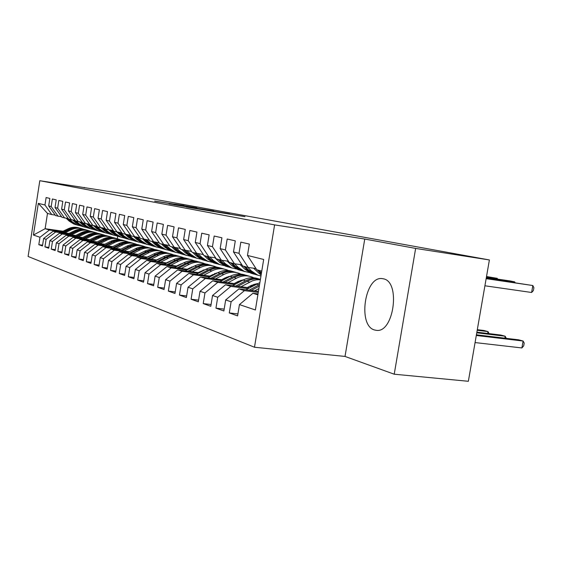<?xml version="1.0" encoding="UTF-8"?>
<svg xmlns="http://www.w3.org/2000/svg" width="562" height="562" viewBox="0 0 562 562"><rect width="100%" height="100%" fill="white"/><g stroke="black" fill="none" stroke-linecap="round" stroke-linejoin="round"><path stroke-width="0.84" d="M188.453 207.378L244.969 216.672L188.453 207.378M374.594 329.985L376.161 330.308C393.807 333.673 401.008 281.386 383.256 278.787L382.181 278.612C364.759 275.83 357.39 325.834 374.594 329.985M154.676 201.147L196.89 207.891L174.536 204.154L184.048 205.537M154.69 201.063L184.02 205.692M152.527 198.906L489.39 259.953L415.641 248.418L364.752 239.047L274.6 224.884L39.811 180.711L132.969 195.19L152.527 198.906M173.939 204.666L229.654 213.862L173.925 204.723M169.064 203.823L213.75 210.94L169.064 203.823M274.6 224.884L254.488 347.239L28.1 256.476L39.811 180.711M237.916 313.919L229.282 312.922L237.593 315.9L239.44 304.597L255.387 309.978L263.676 259.468L247.477 255.436L249.331 244.077L240.831 242.131L239.005 253.329L233.49 251.952L235.295 240.866L227.188 239.005L225.411 249.942L220.156 248.636L221.913 237.796L214.178 236.026L212.45 246.711L207.427 245.461L209.141 234.874L201.751 233.188L200.065 243.627L195.267 242.433L196.939 232.085L189.872 230.462L188.228 240.684L183.633 239.538L185.263 229.408L178.505 227.863L176.897 237.859L172.506 236.764L174.094 226.851L167.617 225.369L166.05 235.162L161.835 234.108L163.387 224.4L157.177 222.981L155.646 232.57L151.6 231.565L153.117 222.053L147.16 220.69L145.663 230.083L141.779 229.113L143.261 219.798L137.535 218.485L136.074 227.694L132.344 226.767L133.791 217.627L128.291 216.37L126.857 225.397L123.275 224.505L124.694 215.548L119.397 214.333L117.992 223.191L114.543 222.334L115.934 213.539L110.833 212.373L109.464 221.07L106.141 220.241L107.497 211.607L102.586 210.483L101.244 219.018L98.041 218.225L99.369 209.752L94.634 208.664L93.32 217.051L90.229 216.279L91.536 207.954L86.969 206.914L85.677 215.148L82.698 214.403L83.977 206.226L79.565 205.214L78.301 213.307L75.42 212.591L76.678 204.554L72.421 203.577L71.177 211.537L68.395 210.841L69.625 202.938L65.515 201.997L64.293 209.823L61.602 209.148L62.811 201.379L58.834 200.472L57.64 208.165L55.034 207.511L56.221 199.875L52.371 198.99L51.198 206.556L48.676 205.931L49.842 198.414L46.119 197.557L44.96 205.004L51.802 214.586L47.489 213.427L45.122 228.706L49.4 230.034L61.883 231.79M229.282 312.922L231.101 301.78L225.671 299.946L238.906 288.917L258.436 291.39M224.182 309.107L215.948 308.145L223.873 310.983L225.671 299.946M215.948 308.145L217.719 297.263L212.541 295.514L225.524 284.758L249.493 287.821M211.08 304.52L203.233 303.592L210.792 306.297L212.541 295.514M203.233 303.592L204.954 292.957L200.016 291.285L212.752 280.789L236.103 283.796M198.583 300.136L191.087 299.237L198.309 301.829L200.016 291.285M191.087 299.237L192.766 288.84L188.038 287.245L200.55 276.996L223.304 279.946M186.64 295.942L179.468 295.078L186.38 297.551L188.038 287.245M179.468 295.078L181.112 284.906L176.587 283.381L188.867 273.371L211.066 276.265M175.211 291.931L168.354 291.095L174.965 293.462L176.587 283.381M168.354 291.095L169.956 281.14L165.621 279.679L177.69 269.893L199.348 272.739M164.273 288.088L157.704 287.28L164.041 289.549L165.621 279.679M157.704 287.28L159.264 277.53L155.119 276.132L166.97 266.564L188.115 269.36M153.791 284.4L147.497 283.62L153.574 285.798L155.119 276.132M147.497 283.62L149.021 274.073L145.038 272.732L156.693 263.374L177.346 266.114M143.739 280.867L137.697 280.108L143.528 282.201L145.038 272.732M137.697 280.108L139.186 270.751L135.365 269.465L146.815 260.304L167.012 263.002M134.093 277.466L128.284 276.736L133.889 278.745L135.365 269.465M128.284 276.736L129.745 267.568L126.071 266.325L137.332 257.354L157.079 260.009M124.82 274.207L119.242 273.497L124.624 275.429L126.071 266.325M119.242 273.497L120.668 264.498L117.135 263.311L128.213 254.523L147.532 257.129M115.905 271.067L110.538 270.378L115.723 272.233L117.135 263.311M110.538 270.378L111.936 261.555L108.529 260.403L119.432 251.797L138.343 254.361M107.328 268.039L102.165 267.379L107.152 269.163L108.529 260.403M102.165 267.379L103.527 258.717L100.254 257.614L110.981 249.17L129.499 251.692M99.067 265.131L94.093 264.484L98.898 266.205L100.254 257.614M94.093 264.484L95.428 255.984L92.273 254.916L102.832 246.641L120.978 249.121M91.107 262.321L86.309 261.702L90.946 263.36L92.273 254.916M86.309 261.702L87.623 253.35L84.581 252.317L94.978 244.196L112.758 246.641M83.436 259.616L78.806 259.012L83.274 260.613L84.581 252.317M78.806 259.012L80.092 250.807L77.156 249.816L87.391 241.843L104.827 244.245M76.032 257.003L71.564 256.413L75.877 257.958L77.156 249.816M71.564 256.413L72.821 248.348L69.983 247.392L80.071 239.567L97.17 241.934M68.88 254.474L64.567 253.912L68.733 255.401L69.983 247.392M64.567 253.912L65.803 245.98L63.063 245.053L72.997 237.368L89.779 239.7M61.975 252.036L57.802 251.488L61.834 252.928L63.063 245.053M57.802 251.488L59.017 243.69L56.369 242.798L66.161 235.239L82.628 237.536M55.294 249.676L51.261 249.142L55.16 250.54L56.369 242.798M51.261 249.142L52.456 241.477L49.892 240.613L59.544 233.188L75.715 235.45M48.838 247.399L44.939 246.88L48.711 248.228L49.892 240.613M44.939 246.88L46.112 239.335L43.625 238.499L53.144 231.2L69.028 233.427M42.593 245.187L38.813 244.681L42.466 245.987L43.625 238.499M38.813 244.681L39.965 237.262L33.425 235.049L38.328 203.353L44.96 205.004M61.637 216.806L55.568 215.604L48.676 205.931M51.198 206.556L58.118 216.293M120.282 239.728L119.896 239.567C115.533 237.902 111.178 238.105 106.815 240.178L99.973 243.578M63.035 231.228L45.122 228.706L33.425 235.049M39.965 237.262L49.4 230.034M68.283 218.583L62.017 217.339L55.034 207.511M57.64 208.165L64.651 218.049M53.144 231.2L55.68 231.987L68.339 233.764M46.112 239.335L55.68 231.987M75.153 220.416L68.676 219.131L61.602 209.148M64.293 209.823L71.402 219.868M59.544 233.188L62.164 234.003L75.006 235.794M52.456 241.477L62.164 234.003M82.263 222.313L75.561 220.985L68.395 210.841M71.177 211.537L78.378 221.744M66.161 235.239L68.866 236.082L81.897 237.902M59.017 243.69L68.866 236.082M89.625 224.273L82.684 222.903L75.42 212.591M78.301 213.307L85.6 223.69M72.997 237.368L75.8 238.239L89.021 240.072M65.803 245.98L75.8 238.239M97.24 226.303L90.053 224.884L82.698 214.403M85.677 215.148L93.074 225.699M80.071 239.567L82.972 240.466L96.39 242.32M72.821 248.348L82.972 240.466M105.136 228.411L97.69 226.943L90.229 216.279M93.32 217.051L100.816 227.786M87.391 241.843L90.398 242.77L104.019 244.653M80.092 250.807L90.398 242.77M113.327 230.596L105.6 229.071L98.041 218.225M101.244 219.018L108.845 229.949M94.978 244.196L98.083 245.158L111.915 247.062M87.623 253.35L98.083 245.158M121.821 232.858L113.805 231.284L106.141 220.241M109.464 221.07L117.17 232.19M183.423 257.67L184.069 257.832M102.832 246.641L106.056 247.638L120.106 249.556M95.428 255.984L106.056 247.638M130.644 235.204L122.319 233.574L114.543 222.334M117.992 223.191L125.811 234.516M193.728 260.571L194.656 260.838M110.981 249.17L114.325 250.209L128.593 252.148M103.527 258.717L114.325 250.209M139.812 237.649L131.157 235.956L123.275 224.505M126.857 225.397L134.789 236.932M204.596 263.655L205.678 263.964M119.432 251.797L122.902 252.872L137.409 254.839M160.521 257.965L160.95 258.028M111.936 261.555L122.902 252.872M149.344 240.185L140.345 238.428L132.344 226.767M136.074 227.694L144.118 239.44M215.92 266.873L216.623 267.161M159.067 258.689L159.531 258.752M128.213 254.523L131.817 255.647L146.556 257.628M158.098 259.187L158.568 259.251M170.462 260.852L171.038 260.93M216.258 267.02L216.637 267.076M120.668 264.498L131.817 255.647M159.264 242.826L149.899 241L141.779 229.113M145.663 230.083L153.826 242.053L157.058 245.144L162.481 248.643L165.72 249.57M168.937 261.604L169.562 261.688M137.332 257.354L141.083 258.52L156.067 260.529M167.933 262.124L168.558 262.208M180.809 263.845L181.533 263.943M129.745 267.568L141.083 258.52M169.591 245.573L159.84 243.676L151.6 231.565M155.646 232.57L163.928 244.779M179.215 264.632L180.002 264.737M146.815 260.304L150.721 261.52L165.952 263.55M178.161 265.18L178.955 265.285M191.586 266.964L192.478 267.083M139.186 270.751L150.721 261.52M180.36 248.439L170.195 246.465L161.835 234.108M166.05 235.162L174.459 247.61M189.907 267.786L190.883 267.919M156.693 263.374L160.753 264.632L176.25 266.69M188.818 268.355L189.794 268.488M202.819 270.21L203.887 270.35L203.57 269.922M149.021 274.073L160.753 264.632M191.6 251.432L180.985 249.366L172.506 236.764M176.897 237.859L185.432 250.568M201.055 271.067L202.229 271.228M166.97 266.564L171.206 267.884L186.97 269.957M199.917 271.664L201.098 271.818M214.543 273.596L215.042 273.659M159.264 277.53L171.206 267.884M203.332 254.551L192.253 252.401L183.633 239.538M188.228 240.684L196.897 253.652M212.682 274.495L214.073 274.678M177.69 269.893L182.102 271.27L198.147 273.371M211.495 275.12L212.893 275.303M169.956 281.14L182.102 271.27M215.597 257.81L208.867 256.876L204.013 255.57L195.267 242.433M200.065 243.627L208.867 256.876M224.828 278.064L226.451 278.274M188.867 273.371L193.483 274.804L209.809 276.925M223.585 278.717L225.214 278.928M181.112 284.906L193.483 274.804M228.432 261.218L221.386 260.241L216.307 258.878L207.427 245.461M212.45 246.711L221.386 260.241M237.515 281.787L239.391 282.033M200.55 276.996L205.362 278.499L221.997 280.642M236.216 282.482L238.098 282.721M192.766 288.84L205.362 278.499M241.878 264.786L234.487 263.775L229.177 262.342L220.156 248.636M225.411 249.942L234.487 263.775M250.785 285.679L252.935 285.96M212.752 280.789L217.789 282.356L234.733 284.527M249.43 286.416L251.586 286.69M204.954 292.957L217.789 282.356M255.977 268.524L248.221 267.47L242.651 265.966L233.49 251.952M239.005 253.329L248.221 267.47M225.524 284.758L230.799 286.402L248.06 288.594M217.719 297.263L230.799 286.402M261.766 271.116L256.785 269.774L247.477 255.436M238.906 288.917L244.435 290.638L258.274 292.38M231.101 301.78L244.435 290.638M84.349 187.406L84.279 187.827M364.752 239.047L345.019 356.434L394.222 374.208L415.641 248.418M394.222 374.208L468.357 381.289L489.39 259.953M345.019 356.434L254.488 347.239M117.711 236.209L117.31 238.752M55.202 215.091L51.802 214.586M239.44 304.597L252.928 293.273L258.021 293.912M252.928 293.273L257.874 294.811M47.489 213.427L38.328 203.353M186.31 206.935L225.313 213.138L186.303 206.992M172.878 204.287L188.677 206.914L172.878 204.287M475.066 342.574L521.887 347.948L523.103 341.029L518.55 339.806L476.414 334.804M476.295 335.486L523.103 341.029L524.198 343.066L523.714 345.827L521.887 347.948M484.908 285.784L531.61 292.479L532.825 285.531L486.144 278.668M531.61 292.479L533.415 290.519L533.9 287.744L532.825 285.531L486.186 278.415M254.586 290.898L258.899 288.559M245.84 289.795L259.883 282.588M259.553 284.583L249.142 290.21M251.242 290.477L259.3 286.114M476.759 332.809L505.175 336.216L500.812 335.043L476.871 332.163M504.838 338.176L505.175 336.216L506.285 338.352M247.336 287.54L250.989 285.573L257.326 283.613M240.965 286.732L252.591 280.754L256.455 279.813L260.354 279.686M232.612 285.665L242.953 280.122C248.13 277.459 253.3 277.024 258.457 278.815M237.768 286.325L247.062 281.323C251.432 279.04 255.886 278.38 260.41 279.342M260.417 279.328C255.408 277.783 250.427 278.288 245.468 280.86L235.766 286.065M477.194 330.287L487.985 331.594L483.798 330.47L477.3 329.683M487.661 333.463L487.985 331.594L489.137 333.638M253.574 268.2L261.098 275.169M257.192 269.886L261.302 273.947M514.539 282.588L514.666 281.864L486.313 277.684M515.073 282.665L514.666 281.864L510.24 280.965L486.355 277.445M255.801 268.503L256.251 268.952M261.471 272.914L258.864 270.336M240.072 264.54L244.744 269.142L250.863 273.181L254.08 274.151M247.751 267.343L251.432 270.975L257.593 275.057L260.951 276.047M243.606 266.226L247.266 269.837L253.399 273.891L257.354 274.987M497.117 279.033L497.237 278.345L486.474 276.75M497.644 279.11L497.237 278.345L486.516 276.525M258.267 275.31L255.015 274.34L248.875 270.273L245.208 266.655M234.221 283.55L237.803 281.632L243.634 279.771M255.815 283.831L256.188 284.203M227.954 282.749L236.44 278.211C241.815 275.471 247.147 275.12 252.436 277.171L253.778 277.783M219.974 281.717L230.076 276.342C235.148 273.75 240.22 273.329 245.285 275.071M251.881 285.124L252.324 285.882M224.898 282.356L234.003 277.495C239.11 274.881 244.21 274.453 249.31 276.216M254.923 284.885L254.354 284.189M247.294 275.619C242.341 274.045 237.396 274.523 232.478 277.045L222.988 282.11M253.413 284.491L254.038 285.363M221.674 279.736L225.186 277.867L230.539 276.104M242.756 279.897L245.468 280.86M215.513 278.935L223.852 274.516C229.127 271.839 234.375 271.509 239.581 273.518L240.81 274.08M207.877 277.951L217.754 272.725C222.728 270.203 227.708 269.795 232.682 271.495M239.019 281.042L239.567 281.934M212.591 278.562L221.519 273.834C226.521 271.284 231.53 270.87 236.532 272.591M241.815 280.733L241.365 280.213M234.607 272.015C229.732 270.477 224.884 270.94 220.058 273.399L210.764 278.323M240.466 280.48L240.993 281.169M227.167 261.042L231.825 265.608L237.838 269.57L240.979 270.512M234.579 263.782L238.211 267.357L244.28 271.355L249.577 272.605M230.631 262.735L234.235 266.269L240.269 270.245L244.161 271.327M244.976 271.622L241.815 270.673L235.766 266.69L232.162 263.142M214.825 257.698L219.461 262.222L225.383 266.107L228.439 267.027M221.913 260.318L225.573 263.901L231.544 267.821L236.665 269.043M218.225 259.391L221.772 262.854L227.708 266.753L231.537 267.821L229.191 267.168L223.24 263.255L219.686 259.785M232.268 268.095L229.191 267.168M209.668 276.082L218 272.598M203.606 275.296L211.797 270.975C216.988 268.369 222.145 268.053 227.266 270.027L228.404 270.54M196.3 274.34L205.959 269.268C210.841 266.81 215.724 266.409 220.613 268.074M226.697 277.157L227.174 277.888M200.81 274.93L209.563 270.322C214.473 267.842 219.384 267.442 224.301 269.121M229.254 276.778L228.931 276.42M222.461 268.573C217.67 267.069 212.9 267.512 208.165 269.915L199.06 274.699M228.081 276.659L228.495 277.185M204.139 255.605L207.624 258.984L213.455 262.798L216.433 263.697M203.008 254.502L203.844 255.31M209.795 257.003L213.483 260.585L219.356 264.435L224.308 265.636M206.345 256.195L209.837 259.588L215.682 263.416L219.405 264.456M220.1 264.716L217.101 263.81L211.242 259.974L207.743 256.574M198.168 272.584L205.987 269.254L208.165 269.915M192.204 271.804L200.248 267.589C205.355 265.039 210.427 264.737 215.471 266.683L216.511 267.147M185.2 270.884L194.656 265.952C199.44 263.55 204.238 263.164 209.043 264.786M214.895 273.455L215.288 274.031M189.527 271.453L198.112 266.964C202.924 264.547 207.743 264.154 212.577 265.791M210.813 265.264C206.099 263.796 201.421 264.231 196.77 266.571L187.841 271.228M216.201 273.013L216.518 273.385M192.85 252.563L196.278 255.879L202.025 259.623L204.919 260.501M198.196 253.834L201.891 257.417L207.68 261.19L212.471 262.363M194.958 253.132L198.4 256.462L204.161 260.213L207.771 261.232M208.439 261.478L205.516 260.592L199.749 256.827L196.3 253.49M187.139 269.233L194.459 266.051M181.266 268.453L189.176 264.344C194.199 261.85 199.187 261.562 204.154 263.473L205.116 263.894M174.55 267.568L183.809 262.77C188.509 260.431 193.216 260.051 197.943 261.639M178.702 268.116L187.125 263.74C191.846 261.386 196.588 261.007 201.337 262.602M199.643 262.096C195.007 260.656 190.406 261.077 185.839 263.36L177.086 267.905M176.552 266.009L183.381 262.988M170.778 265.243L178.547 261.225C183.486 258.787 188.403 258.506 193.293 260.389L194.171 260.775M164.329 264.386L173.398 259.714C178.006 257.431 182.636 257.066 187.287 258.611M168.312 264.913L176.58 260.649C181.217 258.344 185.867 257.979 190.546 259.539M188.916 259.054C184.357 257.642 179.833 258.049 175.344 260.283L166.766 264.709M166.387 262.918L172.717 260.065M160.697 262.159L168.347 258.232C173.201 255.843 178.042 255.577 182.861 257.431L183.662 257.775M154.501 261.33L163.394 256.778C167.919 254.544 172.471 254.193 177.044 255.71M158.329 261.843L166.45 257.67C171.003 255.429 175.576 255.071 180.177 256.595M178.604 256.132C174.122 254.748 169.675 255.141 165.263 257.326L156.84 261.646M156.615 259.946L162.432 257.27M151.009 259.194L158.533 255.352C163.31 253.019 168.08 252.76 172.822 254.579L173.56 254.902M145.052 258.394L153.77 253.954C158.217 251.776 162.692 251.425 167.188 252.914M148.733 258.892L156.714 254.818C161.182 252.619 165.678 252.275 170.202 253.771M168.698 253.322C164.28 251.966 159.903 252.345 155.569 254.481L147.307 258.696M147.209 257.087L152.492 254.6M141.694 256.342L149.092 252.584C153.798 250.294 158.491 250.048 163.17 251.839L163.837 252.127M135.962 255.57L144.511 251.235C148.881 249.107 153.278 248.769 157.704 250.223M139.502 256.047L147.342 252.064C151.733 249.921 156.159 249.584 160.606 251.045M159.158 250.617C154.81 249.282 150.504 249.661 146.239 251.741L138.133 255.865M138.161 254.333L142.846 252.078M132.723 253.602L140.008 249.914C144.638 247.68 149.26 247.442 153.869 249.205L154.48 249.465M127.209 252.851L135.59 248.615C139.889 246.535 144.216 246.205 148.572 247.631M130.616 253.314L138.322 249.416C142.643 247.322 146.991 246.992 151.368 248.425M149.97 248.011C145.691 246.704 141.455 247.069 137.261 249.107L129.295 253.132M129.443 251.685L133.356 249.746M124.09 250.954L131.255 247.343C135.814 245.151 140.367 244.927 144.912 246.662L145.467 246.901M118.765 250.231L126.998 246.1C131.22 244.056 135.477 243.739 139.769 245.137M122.052 250.68L129.625 246.866C133.875 244.814 138.154 244.491 142.467 245.896M141.118 245.503C136.903 244.217 132.73 244.568 128.607 246.57L120.781 250.504M115.758 248.404L122.818 244.87C127.307 242.721 131.796 242.503 136.278 244.21L136.777 244.421M110.63 247.702L118.708 243.662C122.86 241.667 127.054 241.358 131.276 242.728M113.798 248.137L121.244 244.407C125.424 242.398 129.632 242.082 133.882 243.465M132.576 243.079C128.424 241.815 124.321 242.166 120.261 244.119L112.569 247.968M107.721 245.945L114.676 242.482C119.102 240.374 123.521 240.164 127.939 241.85L128.389 242.039M102.776 245.271L110.714 241.316C114.796 239.363 118.926 239.054 123.085 240.403M105.832 245.685L113.159 242.039C117.268 240.065 121.413 239.763 125.593 241.112M124.343 240.747C120.247 239.503 116.201 239.841 112.21 241.758L104.644 245.524M182.018 249.647L185.397 252.9L191.052 256.574L193.876 257.431M187.076 250.793L190.785 254.375L196.482 258.084L201.126 259.23M184.041 250.188L187.434 253.455L193.103 257.143L196.616 258.134M197.255 258.372L194.403 257.508L188.727 253.813L185.327 250.54M171.621 246.844L174.951 250.041L180.521 253.652L183.275 254.488M176.405 247.884L180.121 251.46L185.734 255.099L190.23 256.223M173.56 247.371L176.904 250.575L182.488 254.2L185.903 255.162M186.521 255.387L183.739 254.544L178.14 250.919L174.747 247.652M161.624 244.154L164.912 247.294L170.398 250.842L173.089 251.664M166.155 245.088L169.879 248.657L175.407 252.233L179.77 253.329M163.493 244.66L166.788 247.807L172.288 251.362L175.611 252.31M176.208 252.528L173.489 251.699L167.982 248.137L164.561 244.863M152.021 241.569L155.252 244.653L160.662 248.137L163.289 248.938M156.313 242.412L160.037 245.959L165.481 249.472L169.717 250.547M166.289 249.774L163.64 248.959L158.21 245.461L154.782 242.194M142.776 239.082L145.965 242.11L151.29 245.531L153.862 246.325M146.844 239.833L150.567 243.367L155.934 246.823L160.051 247.877M144.441 239.489L147.701 242.58L153.047 246.023L156.201 246.929M156.749 247.125L154.157 246.332L148.804 242.889L145.368 239.623M133.868 236.686L137.016 239.658L142.27 243.03L144.785 243.803M137.732 237.354L141.448 240.873L146.738 244.266L150.735 245.299M135.421 237.023L138.688 240.115L143.956 243.494L147.033 244.386M147.56 244.568L145.031 243.796L139.755 240.41L136.313 237.15M125.291 234.375L128.389 237.297L133.573 240.613L136.032 241.372M128.958 234.965L132.667 238.471L137.88 241.808L141.772 242.819M126.724 234.642L130.005 237.74L135.203 241.063L138.203 241.934M138.709 242.11L136.236 241.351L131.03 238.021L127.588 234.768M117.015 232.148L120.078 235.021L125.185 238.281L127.588 239.026M120.5 232.668L124.195 236.152L129.337 239.44L133.124 240.424M118.35 232.359L121.631 235.45L126.752 238.717L129.681 239.567M130.173 239.742L127.75 238.998L122.621 235.717L119.179 232.478M109.007 229.97L112.049 232.83L117.086 236.033L119.446 236.764M112.337 230.448L116.025 233.911L121.097 237.15L124.785 238.119M110.264 230.153L113.552 233.237L118.603 236.454L121.462 237.29M121.94 237.452L119.566 236.721L114.508 233.497L111.065 230.265M95.189 242.917L102.986 239.054C107.012 237.136 111.072 236.834 115.175 238.155M98.146 243.325L105.354 239.742C109.393 237.817 113.475 237.515 117.599 238.843M116.383 238.485C112.351 237.269 108.368 237.6 104.434 239.475L97.001 243.163M101.244 227.849L104.3 230.708L109.274 233.862L111.578 234.579M104.469 228.312L108.143 231.755L113.145 234.937L116.734 235.892M102.46 228.024L105.754 231.101L110.735 234.27L113.531 235.085M113.988 235.246L111.662 234.53L106.675 231.354L103.232 228.137M92.477 241.281L99.228 237.951C103.52 235.921 107.82 235.724 112.119 237.361L112.477 237.508M87.862 240.641L95.526 236.862C99.488 234.986 103.485 234.691 107.525 235.984M90.714 241.042L97.809 237.536C101.792 235.64 105.811 235.352 109.871 236.651M108.698 236.307C104.722 235.106 100.795 235.429 96.924 237.269L89.611 240.887M93.756 225.798L96.819 228.657L101.715 231.769L103.977 232.464M96.861 226.247L100.528 229.675L105.459 232.808L108.965 233.736M94.929 225.966L98.217 229.043L103.134 232.162L105.867 232.956M106.309 233.111L104.033 232.408L99.109 229.282L95.673 226.079M85.241 239.068L91.887 235.794C96.123 233.806 100.366 233.616 104.602 235.225L104.925 235.359M80.78 238.45L88.311 234.747C92.21 232.9 96.151 232.619 100.134 233.89M83.541 238.829L90.524 235.394C94.437 233.539 98.399 233.251 102.396 234.53M101.265 234.199C97.345 233.019 93.482 233.335 89.667 235.141L82.466 238.681M86.513 223.824L89.576 226.676L94.416 229.739L96.636 230.427M90.25 224.94L93.166 227.659L98.034 230.743L101.448 231.656M87.644 223.985L90.932 227.048L95.786 230.118L98.455 230.905M98.884 231.052L96.65 230.357L91.796 227.28L88.367 224.09M78.244 236.925L84.792 233.715C88.972 231.755 93.151 231.572 97.338 233.167L97.619 233.279M73.924 236.328L81.335 232.696C85.171 230.891 89.056 230.61 92.983 231.86M76.594 236.7L83.471 233.328C87.328 231.509 91.227 231.228 95.175 232.485M94.079 232.162C90.215 231.003 86.4 231.305 82.642 233.082L75.561 236.553M79.509 221.906L82.579 224.758L87.349 227.779L89.527 228.453M83.169 223.037L86.049 225.713L90.854 228.748L94.184 229.647M80.605 222.067L83.893 225.116L88.677 228.144L91.29 228.917M91.704 229.057L89.52 228.376L84.721 225.348L81.307 222.173M71.472 234.853L77.928 231.699C82.052 229.781 86.176 229.605 90.306 231.172L90.545 231.27M67.292 234.27L74.584 230.715C78.364 228.945 82.185 228.671 86.063 229.9M69.878 234.635L76.65 231.326C80.45 229.542 84.293 229.268 88.185 230.497M87.117 230.188C83.309 229.043 79.551 229.345 75.849 231.087L68.873 234.495M72.73 220.058L75.8 222.903L80.514 225.875L82.649 226.542M76.32 221.189L79.165 223.824L83.907 226.816L87.159 227.694M73.791 220.213L77.071 223.255L81.799 226.233L84.356 226.985M84.757 227.125L82.607 226.458L77.879 223.472L74.472 220.311M64.918 232.851L71.283 229.753C75.35 227.863 79.418 227.694 83.492 229.24L83.703 229.324M60.872 232.282L68.044 228.797C71.767 227.055 75.54 226.788 79.354 227.996M63.373 232.633L70.046 229.387C73.791 227.631 77.577 227.364 81.413 228.579M80.387 228.277C76.622 227.153 72.919 227.448 69.266 229.155L62.403 232.499M66.168 218.274L69.238 221.112L73.896 224.041L75.989 224.688M69.688 219.405L72.498 221.997L77.177 224.948L80.352 225.812M67.201 218.421L70.475 221.449L75.132 224.386L77.64 225.123M78.027 225.257L75.926 224.603L71.255 221.66L67.854 218.52M256.427 284.077L259.054 284.843M247.062 281.323L249.612 282.075M260.909 273.568L258.267 272.844M247.266 269.837L244.744 269.142M251.432 270.975L248.875 270.273M234.003 277.495L236.44 278.211M230.076 276.342L232.478 277.045M221.519 273.834L223.852 274.516M217.754 272.725L220.058 273.399M234.235 266.269L231.825 265.608M238.211 267.357L235.766 266.69M221.772 262.854L219.461 262.222M225.573 263.901L223.24 263.255M209.563 270.322L211.797 270.975M209.837 259.588L207.624 258.984M213.483 260.585L211.242 259.974M198.112 266.964L200.248 267.589M194.656 265.952L196.77 266.571M198.4 256.462L196.278 255.879M201.891 257.417L199.749 256.827M187.125 263.74L189.176 264.344M183.809 262.77L185.839 263.36M176.58 260.649L178.547 261.225M173.398 259.714L175.344 260.283M166.45 257.67L168.347 258.232M163.394 256.778L165.263 257.326M156.714 254.818L158.533 255.352M153.77 253.954L155.569 254.481M147.342 252.064L149.092 252.584M144.511 251.235L146.239 251.741M138.322 249.416L140.008 249.914M135.59 248.615L137.261 249.107M129.625 246.866L131.255 247.343M126.998 246.1L128.607 246.57M121.244 244.407L122.818 244.87M118.708 243.662L120.261 244.119M113.159 242.039L114.676 242.482M110.714 241.316L112.21 241.758M187.434 253.455L185.397 252.9M190.785 254.375L188.727 253.813M176.904 250.575L174.951 250.041M180.121 251.46L178.14 250.919M166.788 247.807L164.912 247.294M169.879 248.657L167.982 248.137M157.058 245.144L155.252 244.653M160.037 245.959L158.21 245.461M147.701 242.58L145.965 242.11M150.567 243.367L148.804 242.889M138.688 240.115L137.016 239.658M141.448 240.873L139.755 240.41M130.005 237.74L128.389 237.297M132.667 238.471L131.03 238.021M121.631 235.45L120.078 235.021M124.195 236.152L122.621 235.717M113.552 233.237L112.049 232.83M116.025 233.911L114.508 233.497M105.354 239.742L106.815 240.178M102.986 239.054L104.434 239.475M105.754 231.101L104.3 230.708M108.143 231.755L106.675 231.354M97.809 237.536L99.228 237.951M95.526 236.862L96.924 237.269M98.217 229.043L96.819 228.657M100.528 229.675L99.109 229.282M90.524 235.394L91.887 235.794M88.311 234.747L89.667 235.141M90.932 227.048L89.576 226.676M93.166 227.659L91.796 227.28M83.471 233.328L84.792 233.715M81.335 232.696L82.642 233.082M83.893 225.116L82.579 224.758M86.049 225.713L84.721 225.348M76.65 231.326L77.928 231.699M74.584 230.715L75.849 231.087M77.071 223.255L75.8 222.903M79.165 223.824L77.879 223.472M70.046 229.387L71.283 229.753M68.044 228.797L69.266 229.155M70.475 221.449L69.238 221.112M72.498 221.997L71.255 221.66M382.877 278.71L382.181 278.612M250.863 273.181L253.399 273.891M255.015 274.34L257.593 275.057M237.838 269.57L240.269 270.245M241.815 270.673L244.28 271.355M225.383 266.107L227.708 266.753M213.455 262.798L215.682 263.416M217.101 263.81L219.356 264.435M202.025 259.623L204.161 260.213M205.516 260.592L207.68 261.19M191.052 256.574L193.103 257.143M194.403 257.508L196.482 258.084M180.521 253.652L182.488 254.2M183.739 254.544L185.734 255.099M170.398 250.842L172.288 251.362M173.489 251.699L175.407 252.233M160.662 248.137L162.481 248.643M163.64 248.959L165.481 249.472M151.29 245.531L153.047 246.023M154.157 246.332L155.934 246.823M142.27 243.03L143.956 243.494M145.031 243.796L146.738 244.266M133.573 240.613L135.203 241.063M136.236 241.351L137.88 241.808M125.185 238.281L126.752 238.717M127.75 238.998L129.337 239.44M117.086 236.033L118.603 236.454M119.566 236.721L121.097 237.15M109.274 233.862L110.735 234.27M111.662 234.53L113.145 234.937M101.715 231.769L103.134 232.162M104.033 232.408L105.459 232.808M94.416 229.739L95.786 230.118M96.65 230.357L98.034 230.743M87.349 227.779L88.677 228.144M89.52 228.376L90.854 228.748M80.514 225.875L81.799 226.233M82.607 226.458L83.907 226.816M73.896 224.041L75.132 224.386M75.926 224.603L77.177 224.948"/></g></svg>
